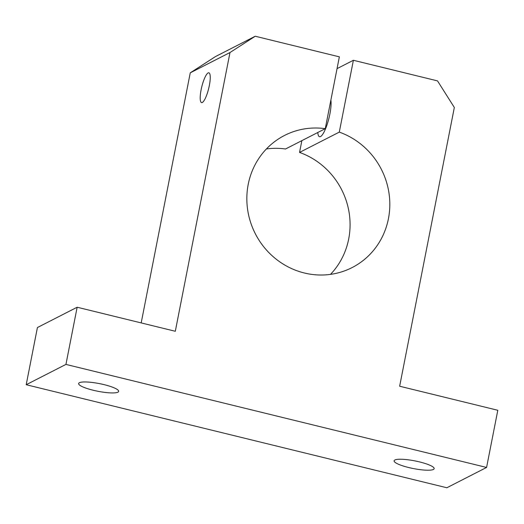 <?xml version="1.0" encoding="UTF-8"?>
<svg xmlns="http://www.w3.org/2000/svg" width="524" height="524" viewBox="0 0 524 524"><rect width="100%" height="100%" fill="white"/><g stroke="black" fill="none" stroke-linecap="round" stroke-linejoin="round"><path stroke-width="0.79" d="M301.863 140.642L299.551 152.425A74.205 70.773 -117.1 0 1 330.506 274.366M299.551 152.425L339.29 132.113L353.386 60.28L437.514 80.892L454.334 107.486L399.648 386.227L497.8 410.272L486.58 467.447L65.939 364.409L77.152 307.228L175.304 331.273L229.99 52.531L255.234 36.241L339.362 56.847L325.266 128.675A74.205 70.773 62.9 0 0 284.552 135.434A74.205 70.773 62.9 0 0 247.171 205.827A74.205 70.773 62.9 0 0 297.363 270.908A74.205 70.773 62.9 0 0 352.102 267.587A74.205 70.773 62.9 0 0 389.483 197.188A74.205 70.773 62.9 0 0 339.29 132.113M433.414 469.445A20.403 3.904 11.1 0 1 411.006 468.063A20.403 3.904 11.1 0 1 394.107 460.799A20.403 3.904 11.1 0 1 394.854 460A20.403 3.904 11.1 0 1 417.261 461.389A20.403 3.904 11.1 0 1 434.16 468.653A20.403 3.904 11.1 0 1 433.414 469.445M117.926 392.168A20.403 3.904 11.1 0 1 95.519 390.78A20.403 3.904 11.1 0 1 78.626 383.516A20.403 3.904 11.1 0 1 79.373 382.723A20.403 3.904 11.1 0 1 101.78 384.105A20.403 3.904 11.1 0 1 118.673 391.369A20.403 3.904 11.1 0 1 117.926 392.168M202.316 102.475A15.34 3.557 103.8 0 1 201.57 102.599A15.34 3.557 103.8 0 1 201.419 88.327A15.34 3.557 103.8 0 1 208.113 72.928A15.34 3.557 103.8 0 1 208.866 72.803A15.34 3.557 103.8 0 1 209.017 87.069A15.34 3.557 103.8 0 1 202.316 102.475M330.873 100.104A20.403 4.736 103.8 0 1 328.201 121.051A20.403 4.736 103.8 0 1 320.544 136.548A20.403 4.736 103.8 0 1 319.542 136.718A20.403 4.736 103.8 0 1 317.786 132.5M65.939 364.409L26.2 384.721L37.42 327.539L77.152 307.228M255.234 36.241L215.495 56.553L190.258 72.843L229.99 52.531M190.258 72.843L141.192 322.915M266.408 148.96A74.205 70.773 -117.1 0 1 285.528 148.993L325.266 128.675M337.05 68.631L353.386 60.28M26.2 384.721L446.848 487.759L486.58 467.447"/></g></svg>
